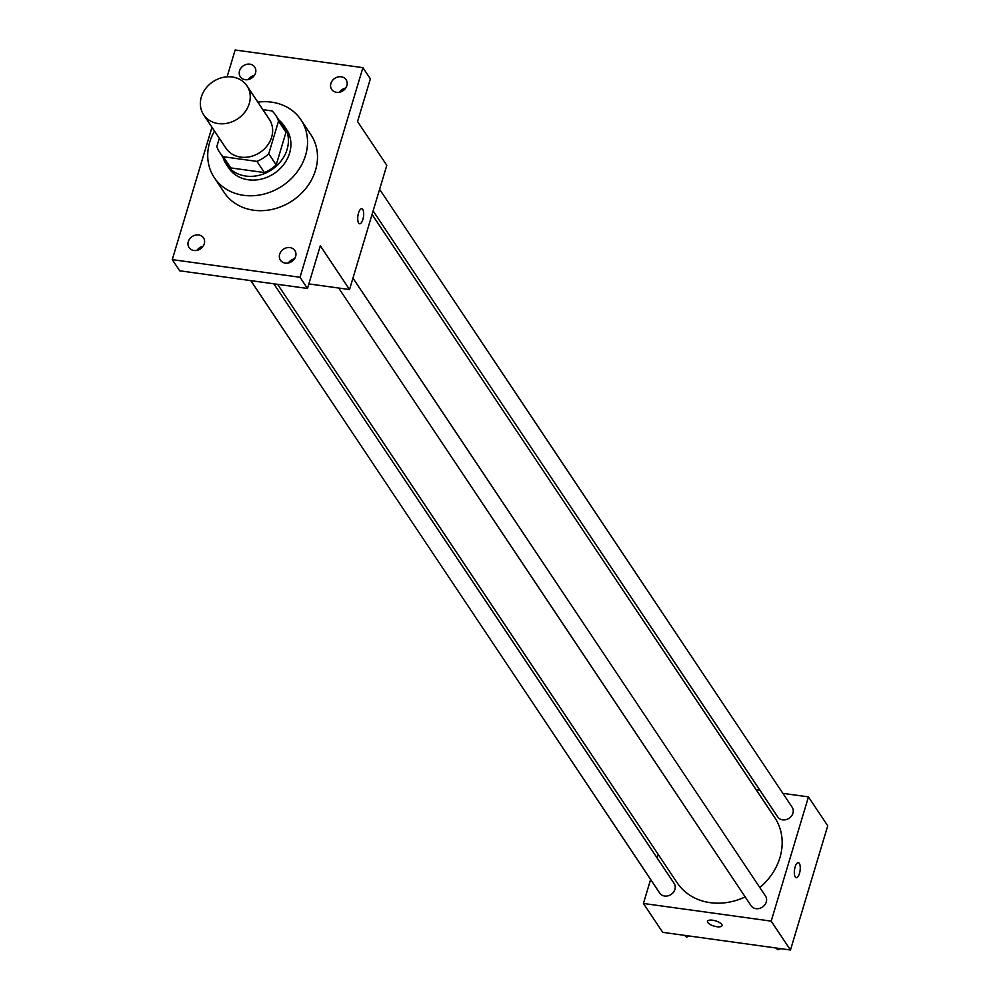 <?xml version="1.0" encoding="UTF-8"?>
<svg xmlns="http://www.w3.org/2000/svg" width="1000" height="1000" viewBox="0 0 1000 1000"><rect width="100%" height="100%" fill="white"/><g stroke="black" fill="none" stroke-linecap="round" stroke-linejoin="round"><path stroke-width="1.5" d="M232.288 77A26.05 22.312 146.3 0 1 246.962 85.838A26.05 22.312 146.3 0 1 237.688 118.85A26.05 22.312 146.3 0 1 203.637 114.763A26.05 22.312 146.3 0 1 205.7 88.5A26.05 22.312 146.3 0 1 232.288 77M246.962 85.838L269.35 119.362A26.05 22.312 146.3 0 1 260.075 152.387A26.05 22.312 146.3 0 1 226.025 148.287L203.637 114.763M219.325 138.262L216.838 146.588A33.612 28.8 146.3 0 0 219.725 152.5A33.612 28.8 146.3 0 0 223.312 156.738L256.925 161.388A33.612 28.8 146.3 0 0 268.738 153.763L278.538 121.075A33.612 28.8 146.3 0 0 275.65 115.162A33.612 28.8 146.3 0 0 272.062 110.925L262.863 109.65M268.738 153.763L276.2 164.938L286 132.25L278.538 121.075M275.65 115.162L283.113 126.337A33.612 28.8 146.3 0 1 286 132.25M276.2 164.938A33.612 28.8 146.3 0 1 264.387 172.562L256.925 161.388M219.725 152.5L227.188 163.675A33.612 28.8 146.3 0 0 230.775 167.913L264.387 172.562M223.05 157.463A34.725 29.75 -33.7 0 0 226.262 164.288A34.725 29.75 -33.7 0 0 259.062 175.312A34.725 29.75 -33.7 0 0 287.087 149.425A34.725 29.75 -33.7 0 0 284.025 125.725A34.725 29.75 -33.7 0 0 278.962 120.138M284.025 125.725L286.525 129.45A34.725 29.75 146.3 0 1 289.575 153.15A34.725 29.75 146.3 0 1 261.55 179.05A34.725 29.75 146.3 0 1 228.75 168.012L226.262 164.288M230.775 167.913L223.312 156.738M257.838 102.137A52.088 44.625 146.3 0 1 271.613 102.15A52.088 44.625 146.3 0 1 300.963 119.812A52.088 44.625 146.3 0 1 282.413 185.85A52.088 44.625 146.3 0 1 214.312 177.662A52.088 44.625 146.3 0 1 214.513 131.062M300.963 119.812L310.912 134.713A52.088 44.625 146.3 0 1 292.362 200.75A52.088 44.625 146.3 0 1 224.262 192.562L214.312 177.662M188.3 241.625A8.688 7.438 146.3 0 1 195.312 235.15A8.688 7.438 146.3 0 1 203.512 237.9A8.688 7.438 146.3 0 1 200.425 248.912A8.688 7.438 146.3 0 1 189.075 247.55A8.688 7.438 146.3 0 1 188.3 241.625M239.55 70.825A8.688 7.438 146.3 0 1 246.55 64.35A8.688 7.438 146.3 0 1 254.75 67.1A8.688 7.438 146.3 0 1 251.663 78.112A8.688 7.438 146.3 0 1 240.312 76.75A8.688 7.438 146.3 0 1 239.55 70.825M330.9 83.45A8.688 7.438 146.3 0 1 337.9 76.975A8.688 7.438 146.3 0 1 346.1 79.737A8.688 7.438 146.3 0 1 343.013 90.738A8.688 7.438 146.3 0 1 331.662 89.375A8.688 7.438 146.3 0 1 330.9 83.45M279.65 254.25A8.688 7.438 146.3 0 1 286.663 247.775A8.688 7.438 146.3 0 1 294.862 250.538A8.688 7.438 146.3 0 1 291.775 261.537A8.688 7.438 146.3 0 1 280.425 260.175A8.688 7.438 146.3 0 1 279.65 254.25M211.975 127.25L172.262 259.625L300.025 277.275L362.912 67.663L235.15 50L227.1 76.825M308.85 283.913L349.525 289.538L386.8 165.325L357.562 121.538L370.375 78.838L362.912 67.663M172.262 259.625L179.725 270.8L307.488 288.463L300.025 277.275M307.488 288.463L320.3 245.763L349.525 289.538M361.737 208.725A7.6 2.825 -82.1 0 1 362.725 209.462A7.6 2.825 -82.1 0 1 363.237 218.113A7.6 2.825 -82.1 0 1 359.663 223.775A7.6 2.825 -82.1 0 1 357.9 215.863A7.6 2.825 -82.1 0 1 361.737 208.725A7.6 2.825 -82.1 0 1 362.738 209.462A7.6 2.825 -82.1 0 1 363.225 218.113A7.6 2.825 -82.1 0 1 359.65 223.775M345.712 88.075A8.688 7.438 -33.7 0 0 339.525 92.2M254.363 75.45A8.688 7.438 -33.7 0 0 248.175 79.575M203.113 246.25A8.688 7.438 -33.7 0 0 196.925 250.375M294.462 258.875A8.688 7.438 -33.7 0 0 288.275 263.012M372.062 214.425L774.75 817.6A58.688 50.275 146.3 0 1 759.812 887.537M745.188 896.912A58.688 50.275 146.3 0 1 677.138 882.775L277.587 284.325M352.95 278.125L765.512 896.087A8.688 7.438 146.3 0 1 762.425 907.087A8.688 7.438 146.3 0 1 751.075 905.725L338.688 288.038M379.6 189.312L792.163 807.262A8.688 7.438 146.3 0 1 789.075 818.275A8.688 7.438 146.3 0 1 777.725 816.912L373.125 210.888M273.825 283.8L674.163 883.462A8.688 7.438 146.3 0 1 671.075 894.463A8.688 7.438 146.3 0 1 659.725 893.1L250.825 280.625M650.625 879.475L643.425 903.462L771.188 921.125L808.462 796.9L782.887 793.363M759.887 790.188L756.112 789.663M658.162 854.35L657.1 857.9M643.425 903.462L662.712 932.337L790.475 950L771.188 921.125M790.475 950L827.738 825.788L808.462 796.9M798.325 862.663A7.6 2.825 -82.1 0 1 799.325 863.4A7.6 2.825 -82.1 0 1 799.825 872.05A7.6 2.825 -82.1 0 1 796.25 877.712A7.6 2.825 -82.1 0 1 794.5 869.8A7.6 2.825 -82.1 0 1 798.325 862.663A7.6 2.825 -82.1 0 1 799.325 863.4A7.6 2.825 -82.1 0 1 799.812 872.05A7.6 2.825 -82.1 0 1 796.25 877.712M712.6 920.212A7.6 2.725 16.7 0 1 722.05 925.65A7.6 2.725 16.7 0 1 713.988 926.075A7.6 2.725 16.7 0 1 707.5 921.287A7.6 2.725 16.7 0 1 712.6 920.212M722.05 925.65A7.6 2.725 16.7 0 1 713.988 926.075A7.6 2.725 16.7 0 1 707.5 921.287M684.425 935.337L686.55 937.125L689.525 936.05M686.55 937.125L685.45 935.487M775.775 947.975L777.9 949.75L780.875 948.675M777.9 949.75L776.8 948.112"/></g></svg>
